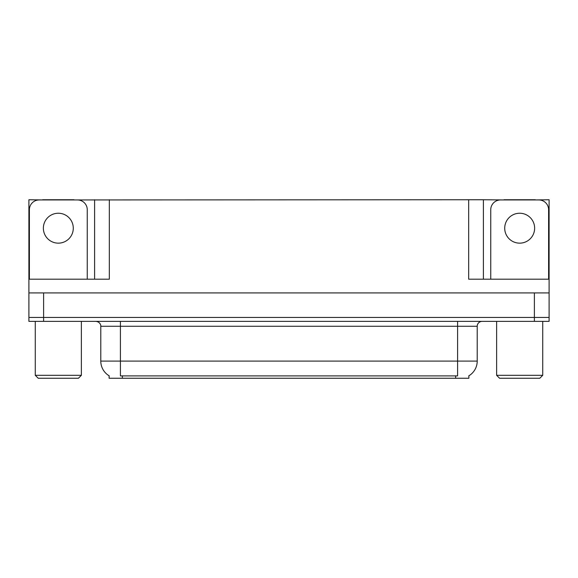 <?xml version="1.0" encoding="UTF-8"?>
<svg xmlns="http://www.w3.org/2000/svg" width="578" height="578" viewBox="0 0 578 578"><rect width="100%" height="100%" fill="white"/><g stroke="black" fill="none" stroke-linecap="round" stroke-linejoin="round"><path stroke-width="0.87" d="M468.874 375.808L468.874 378.25L109.126 378.25L109.126 375.808M43.61 321.368L549.1 321.368L549.1 317.445L28.9 317.445L28.9 292.923L43.61 292.923L43.61 317.445L28.9 317.445L28.9 321.368L43.61 321.368L43.61 317.445L549.1 317.445L549.1 292.923L43.61 292.923M74.013 199.945L468.679 199.75L468.679 279.196L549.1 279.196L549.1 292.923M42.628 199.945L28.9 199.75L28.9 279.196L109.321 279.196L109.321 199.75M28.9 279.196L28.9 292.923M535.373 199.945L549.1 199.75L549.1 279.196M94.611 199.75L94.611 279.196M468.679 199.75L483.389 199.75L483.389 279.196M483.389 199.75L503.987 199.945M535.373 199.75L503.987 199.75M42.628 199.75L74.013 199.75M109.271 375.895A17.167 17.167 0 0 1 100.789 361.084L120.405 361.084L120.405 375.895L457.595 375.895L457.595 361.084L477.211 361.084L477.211 326.267A4.906 4.906 0 0 1 482.117 321.368M100.789 361.084L100.789 326.267C101.042 325.472 100.204 321.816 95.883 321.368M468.729 375.895A17.167 17.167 0 0 0 477.211 361.084M58.32 213.239A14.956 14.956 0 0 0 43.364 228.194A14.956 14.956 0 0 0 58.32 243.15A14.956 14.956 0 0 0 73.283 228.194A14.956 14.956 0 0 0 58.32 213.239M29.391 279.196L29.391 209.756A9.804 9.804 0 0 1 39.196 199.945L77.445 199.945A9.804 9.804 0 0 1 87.256 209.756L87.256 279.196M519.68 213.239A14.956 14.956 0 0 0 504.717 228.194A14.956 14.956 0 0 0 519.68 243.15A14.956 14.956 0 0 0 534.636 228.194A14.956 14.956 0 0 0 519.68 213.239M490.744 279.196L490.744 209.756A9.804 9.804 0 0 1 500.555 199.945L538.804 199.945A9.804 9.804 0 0 1 548.609 209.756L548.609 279.196M38.22 378.25L35.272 375.31L81.368 375.31L78.427 378.25L38.22 378.25M499.573 378.25L496.632 375.31L542.728 375.31L539.78 378.25L499.573 378.25M534.39 292.923L534.39 321.368M455.63 378.25L455.63 375.808M122.37 378.25L122.37 375.808M457.595 321.368L457.595 326.267L100.789 326.267M477.211 326.267L457.595 326.267L457.595 361.084L120.405 361.084L120.405 321.368M81.368 321.368L81.368 375.31M35.272 321.368L35.272 375.31M542.728 321.368L542.728 375.31M496.632 321.368L496.632 375.31"/></g></svg>

